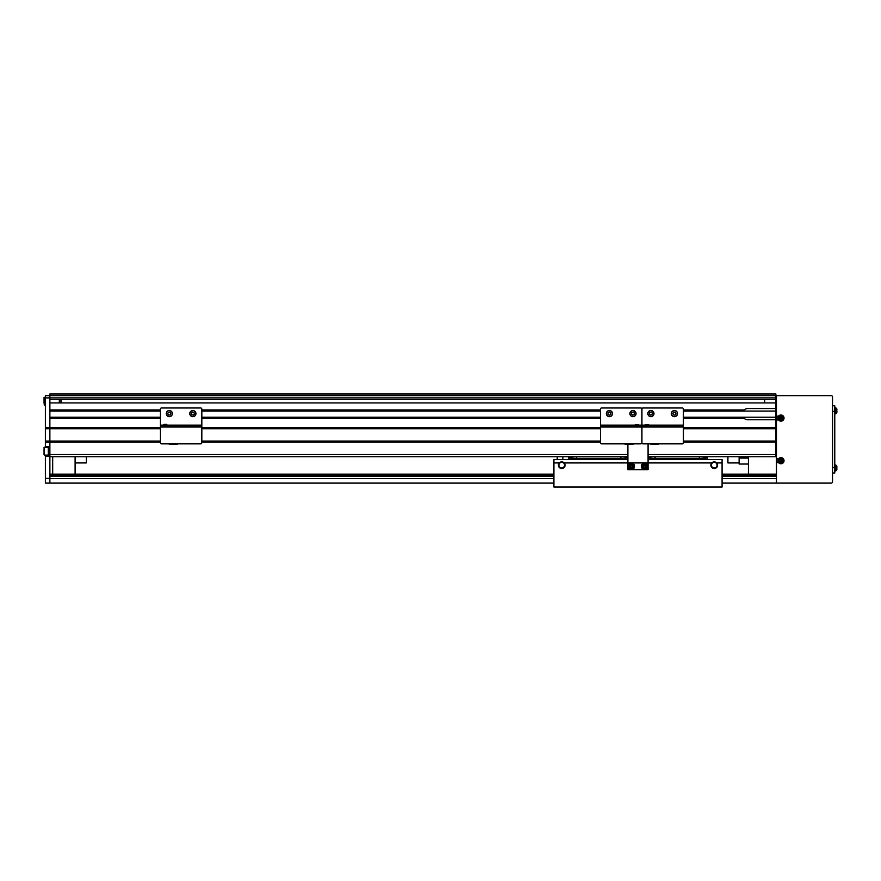 <?xml version="1.0" encoding="UTF-8"?>
<svg xmlns="http://www.w3.org/2000/svg" width="881" height="881" viewBox="0 0 881 881"><rect width="100%" height="100%" fill="white"/><g stroke="black" fill="none" stroke-linecap="round" stroke-linejoin="round"><path stroke-width="1.32" d="M44.05 454.794L44.05 452.977L44.27 455.081L48.312 455.081L48.312 447.229L44.27 447.229L44.27 455.081L48.532 455.642L48.532 446.667L45.394 446.667L45.394 395.646L49.876 395.646L49.876 393.972L775.897 393.972L775.897 456.754L648.075 456.754M61.097 399.578L61.097 402.936M764.686 402.936L764.686 399.578M49.876 456.754L627.889 456.754M160.353 418.354L49.876 418.354L49.876 442.185L160.353 442.185M201.837 442.185L600.446 442.185M683.425 442.185L775.897 442.185M49.876 478.372L45.394 478.372L45.394 483.107L49.876 483.107L49.876 442.185L49.876 454.519L627.889 454.519M45.394 442.185L49.876 442.185L49.876 441.062L160.353 441.062M201.837 441.062L600.446 441.062M683.425 441.062L775.897 441.062M45.394 441.062L49.876 441.062L49.876 428.728L160.353 428.728M201.837 428.728L600.446 428.728M683.425 428.728L775.897 428.728M45.394 428.728L49.876 428.728L49.876 427.604L160.353 427.604M201.837 427.604L600.446 427.604M683.425 427.604L775.897 427.604M683.425 418.354L744.159 418.354A5.605 5.605 0 0 0 747.87 419.752L775.897 419.752M201.837 418.354L600.446 418.354M683.425 417.231L743.19 417.231L744.159 418.354M49.876 417.231L160.353 417.231M201.837 417.231L600.446 417.231M743.19 417.231L775.897 417.231M683.425 411.064L775.897 411.064M49.876 411.064L160.353 411.064M201.837 411.064L600.446 411.064M683.425 409.94L744.159 409.94L743.19 411.064M775.897 402.936L49.876 402.936L49.876 409.94L160.353 409.94M201.837 409.94L600.446 409.94M775.897 408.542L747.87 408.542A5.605 5.605 0 0 0 744.159 409.94M775.897 395.646L45.394 395.646L49.876 395.646L49.876 399.578L775.897 399.578M52.684 474.143L52.684 456.754M75.105 474.143L75.105 456.754M558.378 465.168A3.359 3.359 0 0 0 561.737 468.527A3.359 3.359 0 0 0 564.247 462.921C562.574 461.468 560.9 461.468 559.237 462.921A3.359 3.359 0 0 0 558.378 465.168L558.785 463.56M563.917 462.602L564.446 463.164M564.545 465.168A2.808 2.808 0 0 0 561.737 462.36A2.808 2.808 0 0 0 558.939 465.168A2.808 2.808 0 0 0 561.737 467.976A2.808 2.808 0 0 0 564.545 465.168M717.035 465.168A2.808 2.808 0 0 0 714.227 462.36A2.808 2.808 0 0 0 711.43 465.168A2.808 2.808 0 0 0 714.227 467.976A2.808 2.808 0 0 0 717.035 465.168M711.727 462.921A3.359 3.359 0 0 0 714.227 468.527A3.359 3.359 0 0 0 716.738 462.921C715.064 461.468 713.401 461.468 711.727 462.921L648.075 462.921L648.075 443.859M559.237 462.921L553.896 462.921L553.896 459.563L627.889 459.563M648.075 459.563L722.079 459.563L722.079 487.028L553.896 487.028L553.896 462.921M722.079 462.921L716.738 462.921M627.889 444.42L627.889 462.921L648.075 462.921L648.075 469.65L627.889 469.65L627.889 462.921L564.247 462.921M705.263 458.549L705.263 459.563M570.712 458.549L570.712 459.563M565.106 465.168L564.699 466.776M559.567 467.734L559.039 467.172M45.394 446.667L45.394 447.229M45.394 478.372L45.394 456.193L49.876 456.193M48.532 455.642L45.394 456.193M45.394 427.604L49.876 427.604L49.876 397.893L775.897 397.893M45.394 395.646L49.876 395.646L49.876 397.893L45.394 397.893M557.255 459.563L557.255 456.754M562.86 459.563L562.86 456.754M739.126 456.754L739.126 464.045L748.432 464.045M748.432 474.143L748.432 456.754L748.432 458.065L739.126 458.065M727.915 456.754L727.915 462.921L739.126 462.921M75.105 462.921L86.327 462.921L86.327 456.754M638.571 425.138L641.93 425.138L641.93 425.699L600.446 425.699L600.446 442.747A1.123 1.123 0 0 0 601.569 443.859L640.806 443.859A1.123 1.123 0 0 0 641.93 442.747L641.93 409.103A1.123 1.123 0 0 1 643.053 407.98L682.301 407.98A1.123 1.123 0 0 1 683.425 409.103L683.425 442.747A1.123 1.123 0 0 1 682.301 443.859L643.053 443.859A1.123 1.123 0 0 1 641.93 442.747L641.93 425.699L683.425 425.699M658.691 443.859L658.691 444.42L650.905 444.42L650.905 443.859M645.299 424.664L648.658 424.664L645.299 424.664L645.299 425.699M648.581 415.612A3.083 3.083 0 0 1 648.879 411.262A3.083 3.083 0 0 1 653.228 411.559A3.083 3.083 0 0 1 652.931 415.909A3.083 3.083 0 0 1 648.581 415.612A3.083 3.083 0 0 0 652.931 415.909A3.083 3.083 0 0 0 653.228 411.559M649.848 414.51A1.399 1.399 0 0 0 652.226 414.048A1.399 1.399 0 0 0 650.63 412.209A1.399 1.399 0 0 0 649.848 414.51A1.399 1.399 0 0 0 651.169 414.962M652.226 414.048A1.399 1.399 0 0 0 650.63 412.209M649.319 413.905L649.837 412.374L651.422 412.055L652.491 413.277L651.962 414.808L650.376 415.116L649.319 413.905M672.269 411.405A3.083 3.083 0 0 1 676.63 411.405A3.083 3.083 0 0 1 676.63 415.766A3.083 3.083 0 0 1 672.269 415.766A3.083 3.083 0 0 1 672.269 411.405A3.083 3.083 0 0 0 672.269 415.766A3.083 3.083 0 0 0 676.63 415.766M673.458 412.594A1.399 1.399 0 0 0 673.458 414.577A1.399 1.399 0 0 0 675.804 413.222A1.399 1.399 0 0 0 673.458 412.594A1.399 1.399 0 0 0 674.086 414.94A1.399 1.399 0 0 0 675.441 412.594A1.399 1.399 0 0 0 673.458 412.594M674.031 412.022L675.595 412.451L676.013 414.004L674.868 415.149L673.304 414.731L672.886 413.167L674.031 412.022M600.446 425.699L600.446 409.103A1.123 1.123 0 0 1 601.569 407.98L640.806 407.98A1.123 1.123 0 0 1 641.93 409.103L641.93 425.138L645.299 425.138M632.965 443.859L632.965 444.42L625.169 444.42L625.169 443.859M635.201 424.664L638.571 424.664L635.201 424.664L635.201 425.699M631.787 410.744A3.083 3.083 0 0 1 635.807 412.407A3.083 3.083 0 0 1 634.144 416.438A3.083 3.083 0 0 1 630.113 414.764A3.083 3.083 0 0 1 631.787 410.744A3.083 3.083 0 0 0 630.113 414.764A3.083 3.083 0 0 0 634.144 416.438M633.813 412.473A1.399 1.399 0 0 0 631.666 414.125A1.399 1.399 0 0 0 634.353 413.773A1.399 1.399 0 0 0 632.426 412.297A1.399 1.399 0 0 0 632.106 414.698A1.399 1.399 0 0 0 634.353 413.773M633.175 411.989L634.463 412.969L634.243 414.577L632.745 415.193L631.468 414.202L631.677 412.605L633.175 411.989M610.588 416.438A3.083 3.083 0 0 1 606.568 414.764A3.083 3.083 0 0 1 608.242 410.744A3.083 3.083 0 0 1 612.262 412.407A3.083 3.083 0 0 1 610.588 416.438A3.083 3.083 0 0 0 612.262 412.407A3.083 3.083 0 0 0 608.242 410.744M609.949 414.885A1.399 1.399 0 0 0 610.709 413.057A1.399 1.399 0 0 0 608.022 413.409A1.399 1.399 0 0 0 609.949 414.885A1.399 1.399 0 0 0 610.269 412.473A1.399 1.399 0 0 0 608.022 413.409M609.2 415.193L607.923 414.202L608.132 412.605L609.63 411.989L610.907 412.969L610.698 414.577L609.2 415.193M160.353 425.699L160.353 409.103A1.123 1.123 0 0 1 161.465 407.98L200.714 407.98A1.123 1.123 0 0 1 201.837 409.103L201.837 442.747A1.123 1.123 0 0 1 200.714 443.859L161.465 443.859A1.123 1.123 0 0 1 160.353 442.747L160.353 425.699L201.837 425.699M177.114 443.859L177.114 444.42L169.317 444.42L169.317 443.859M165.397 424.664L163.712 424.664L163.712 425.699L164.031 424.356L166.762 424.356L165.397 424.664M166.994 415.612A3.083 3.083 0 0 1 167.291 411.262A3.083 3.083 0 0 1 171.641 411.559A3.083 3.083 0 0 1 171.343 415.909A3.083 3.083 0 0 1 166.994 415.612A3.083 3.083 0 0 0 171.343 415.909A3.083 3.083 0 0 0 171.641 411.559M167.996 413.134A1.399 1.399 0 0 0 169.593 414.962A1.399 1.399 0 0 0 170.374 412.671A1.399 1.399 0 0 0 167.996 413.134A1.399 1.399 0 0 0 169.593 414.962M170.639 414.048A1.399 1.399 0 0 0 169.053 412.209M167.731 413.905L168.26 412.374L169.846 412.055L170.903 413.277L170.385 414.808L168.789 415.116L167.731 413.905M190.681 411.405A3.083 3.083 0 0 1 195.042 411.405A3.083 3.083 0 0 1 195.042 415.766A3.083 3.083 0 0 1 190.681 415.766A3.083 3.083 0 0 1 190.681 411.405A3.083 3.083 0 0 0 190.681 415.766A3.083 3.083 0 0 0 195.042 415.766M193.225 412.231A1.399 1.399 0 0 0 191.507 413.949A1.399 1.399 0 0 0 193.853 414.577A1.399 1.399 0 0 0 193.225 412.231A1.399 1.399 0 0 0 191.507 413.949M192.499 414.94A1.399 1.399 0 0 0 194.216 413.222M192.443 412.022L194.007 412.451L194.426 414.004L193.28 415.149L191.717 414.731L191.298 413.167L192.443 412.022M776.458 409.103L775.897 409.103M776.458 410.227L775.897 410.227M778.529 419.984L776.458 419.984L776.458 458.781L778.529 458.781M778.529 462.591L776.458 462.591L776.458 483.107L831.179 483.107A1.344 1.344 0 0 0 832.523 481.764L832.523 396.99A1.344 1.344 0 0 0 831.179 395.646L776.458 395.646L776.458 416.173L778.529 416.173M776.458 462.591L776.458 458.781M776.458 419.984L776.458 416.173M776.458 401.813L775.897 401.813M832.523 405.745L834.77 405.745L834.77 473.02L832.523 473.02L834.77 473.02M780.313 461.424L780.434 461.38A0.87 0.87 0 0 0 781.799 460.807A0.87 0.87 0 0 0 780.258 460.168A0.87 0.87 0 0 0 780.092 460.554L779.024 460.994A7.665 3.425 67.6 0 0 779.189 461.413A7.665 3.425 67.6 0 0 779.366 461.82L780.313 461.424A0.969 0.969 0 0 0 780.863 461.655L781.26 462.602A7.665 3.425 -22.4 0 0 782.086 462.261L781.689 461.314A0.969 0.969 0 0 0 781.921 460.763L782.868 460.367A7.665 3.425 -112.4 0 0 782.702 459.959A7.665 3.425 -112.4 0 0 782.526 459.552L781.579 459.937A0.969 0.969 0 0 0 781.029 459.717L780.632 458.759A7.665 3.425 157.6 0 0 779.817 459.1L780.203 460.047A0.969 0.969 0 0 0 779.982 460.598M778.914 461.523A2.203 2.203 0 0 0 781.788 462.712A2.203 2.203 0 0 0 782.978 459.849A2.203 2.203 0 0 0 780.103 458.649A2.203 2.203 0 0 0 778.914 461.523M779.773 457.834A3.083 3.083 0 0 0 778.099 461.864A3.083 3.083 0 0 0 782.13 463.538A3.083 3.083 0 0 0 783.793 459.508A3.083 3.083 0 0 0 779.773 457.834M781.91 459.805L782.24 460.631M780.07 459.728L780.896 459.386M780.092 460.554A0.87 0.87 0 0 0 780.434 461.38M779.993 461.556L779.652 460.741M781.821 461.644L781.007 461.974M780.313 418.816L780.434 418.772A0.87 0.87 0 0 0 781.799 418.2A0.87 0.87 0 0 0 780.258 417.561A0.87 0.87 0 0 0 780.092 417.946L779.024 418.387A7.665 3.425 67.6 0 0 779.189 418.805A7.665 3.425 67.6 0 0 779.366 419.213L780.313 418.816A0.969 0.969 0 0 0 780.863 419.048L781.26 419.995A7.665 3.425 -22.4 0 0 782.086 419.653L781.689 418.706A0.969 0.969 0 0 0 781.921 418.156L782.868 417.759A7.665 3.425 -112.4 0 0 782.702 417.352A7.665 3.425 -112.4 0 0 782.526 416.944L781.579 417.33A0.969 0.969 0 0 0 781.029 417.109L780.632 416.151A7.665 3.425 157.6 0 0 779.817 416.493L780.203 417.44A0.969 0.969 0 0 0 779.982 417.99M778.914 418.916A2.203 2.203 0 0 0 781.788 420.105A2.203 2.203 0 0 0 782.978 417.231A2.203 2.203 0 0 0 780.103 416.041A2.203 2.203 0 0 0 778.914 418.916M779.773 415.226A3.083 3.083 0 0 0 778.099 419.257A3.083 3.083 0 0 0 782.13 420.92A3.083 3.083 0 0 0 783.793 416.9A3.083 3.083 0 0 0 779.773 415.226M781.91 417.198L782.24 418.023M780.07 417.12L780.896 416.779M780.092 417.946A0.87 0.87 0 0 0 780.434 418.772M779.993 418.949L779.652 418.134M781.821 419.037L781.007 419.367M834.77 413.872L836.697 412.98L835.717 413.784L835.717 407.782L836.697 408.586L836.697 412.98A7.852 7.852 0 0 0 836.774 412.693L836.774 412.693A7.841 7.841 0 0 0 836.95 411.647L836.763 411.229A7.665 6.861 90 0 0 836.763 410.348A7.665 6.861 90 0 1 836.763 411.229M834.77 407.705L836.697 408.586A7.852 7.852 0 0 1 836.774 408.883L836.774 408.883A7.841 7.841 0 0 1 836.95 409.918L836.763 410.348M834.77 471.06L836.697 470.168L835.717 470.972L835.717 464.97L836.697 465.774L836.697 470.168A7.852 7.852 0 0 0 836.774 469.87L836.774 469.87A7.841 7.841 0 0 0 836.95 468.835L836.763 468.417A7.665 6.861 90 0 0 836.763 467.525A7.665 6.861 90 0 1 836.763 468.417M834.77 464.893L836.697 465.774A7.852 7.852 0 0 1 836.774 466.071L836.774 466.071A7.841 7.841 0 0 1 836.95 467.106L836.763 467.525M49.876 483.107L553.896 483.107M722.079 483.107L776.458 483.107M49.876 474.143L553.896 474.143M722.079 474.143L776.458 474.143M576.592 458.549L569.589 457.988L568.465 458.549L568.465 456.865L569.589 457.426L570.15 456.754M576.592 459.563L576.592 458.329L620.885 458.329L620.885 459.563M627.889 457.988L620.885 458.549M627.338 456.754L627.889 457.426M576.592 456.754L576.592 458.329M620.885 456.754L620.885 458.329M570.15 456.865L576.592 456.865M620.885 456.865L627.338 456.865M655.09 458.549L648.075 457.988M655.09 459.563L655.09 458.329L699.371 458.329L699.371 459.563M707.509 456.754L707.509 458.549L706.386 457.988L699.371 458.549M648.075 457.426L648.636 456.754M705.824 456.754L706.386 457.426L706.386 456.754M655.09 456.754L655.09 458.329M699.371 456.754L699.371 458.329M648.636 456.865L655.09 456.865M699.371 456.865L705.824 456.865M706.386 456.865L707.509 456.865M44.27 397.331L45.394 397.331L44.27 397.331L44.27 405.183L44.05 397.551L44.05 403.201M59.313 402.936L59.313 399.578M59.743 402.936L59.743 399.578M644.264 465.421L644.264 465.542A0.87 0.87 0 0 0 644.264 467.029A0.87 0.87 0 0 0 645.454 465.84A0.87 0.87 0 0 0 645.156 465.542L645.156 464.397A7.665 3.425 180 0 0 644.716 464.386A7.665 3.425 180 0 0 644.264 464.397L644.264 465.421A0.969 0.969 0 0 0 643.846 465.84L642.822 465.84A7.665 3.425 90 0 0 642.822 466.732L643.846 466.732A0.969 0.969 0 0 0 644.264 467.15L644.264 468.185A7.665 3.425 0 0 0 644.716 468.185A7.665 3.425 0 0 0 645.156 468.185L645.156 467.15A0.969 0.969 0 0 0 645.575 466.732L646.61 466.732A7.665 3.425 -90 0 0 646.61 465.84L645.575 465.84A0.969 0.969 0 0 0 645.156 465.421M644.716 464.089A2.203 2.203 0 0 0 642.513 466.291A2.203 2.203 0 0 0 644.716 468.483A2.203 2.203 0 0 0 646.907 466.291A2.203 2.203 0 0 0 644.716 464.089M647.799 466.291A3.083 3.083 0 0 0 644.716 463.208A3.083 3.083 0 0 0 641.632 466.291A3.083 3.083 0 0 0 644.716 469.375A3.083 3.083 0 0 0 647.799 466.291M645.156 467.503L644.264 467.503M645.927 465.84L645.927 466.732M645.156 465.542A0.87 0.87 0 0 0 644.264 465.542M644.264 465.069L645.156 465.069M643.493 466.732L643.493 465.84M641.434 466.743L641.401 466.291A3.304 3.304 0 0 1 646.247 463.362A3.304 3.304 0 0 1 646.61 469A3.304 3.304 0 0 1 641.434 466.743L641.665 466.743M630.818 465.421L630.818 465.542A0.87 0.87 0 0 0 630.818 467.029A0.87 0.87 0 0 0 631.996 465.84A0.87 0.87 0 0 0 631.699 465.542L631.699 464.397A7.665 3.425 180 0 0 631.259 464.386A7.665 3.425 180 0 0 630.818 464.397L630.818 465.421A0.969 0.969 0 0 0 630.389 465.84L629.364 465.84A7.665 3.425 90 0 0 629.364 466.732L630.389 466.732A0.969 0.969 0 0 0 630.818 467.15L630.818 468.185A7.665 3.425 0 0 0 631.259 468.185A7.665 3.425 0 0 0 631.699 468.185L631.699 467.15A0.969 0.969 0 0 0 632.129 466.732L633.153 466.732A7.665 3.425 -90 0 0 633.153 465.84L632.129 465.84A0.969 0.969 0 0 0 631.699 465.421M631.259 464.089A2.203 2.203 0 0 0 629.056 466.291A2.203 2.203 0 0 0 631.259 468.483A2.203 2.203 0 0 0 633.45 466.291A2.203 2.203 0 0 0 631.259 464.089M634.342 466.291A3.083 3.083 0 0 0 631.259 463.208A3.083 3.083 0 0 0 628.175 466.291A3.083 3.083 0 0 0 631.259 469.375A3.083 3.083 0 0 0 634.342 466.291M631.699 467.503L630.818 467.503M632.481 465.84L632.481 466.732M631.699 465.542A0.87 0.87 0 0 0 630.818 465.542M630.818 465.069L631.699 465.069M630.036 466.732L630.036 465.84M627.977 466.743L627.955 466.291A3.304 3.304 0 0 1 632.8 463.362A3.304 3.304 0 0 1 633.164 469A3.304 3.304 0 0 1 627.977 466.743L628.208 466.743M44.27 455.081L44.05 447.449M44.05 452.977L44.05 449.332M648.075 454.519L775.897 454.519M600.446 427.043L683.425 427.043M648.658 425.138L683.425 425.138M653.14 411.636A2.973 2.973 0 0 0 648.956 411.35A2.973 2.973 0 0 0 648.658 415.546A2.973 2.973 0 0 0 652.854 415.832A2.973 2.973 0 0 0 653.14 411.636M676.553 415.689A2.973 2.973 0 0 0 676.553 411.493A2.973 2.973 0 0 0 672.346 411.482A2.973 2.973 0 0 0 672.346 415.689A2.973 2.973 0 0 0 676.553 415.689M600.446 425.138L635.201 425.138M634.1 416.339A2.973 2.973 0 0 0 635.708 412.451A2.973 2.973 0 0 0 631.831 410.843A2.973 2.973 0 0 0 630.212 414.72A2.973 2.973 0 0 0 634.1 416.339M608.286 410.843A2.973 2.973 0 0 0 606.668 414.72A2.973 2.973 0 0 0 610.555 416.339A2.973 2.973 0 0 0 612.163 412.451A2.973 2.973 0 0 0 608.286 410.843M160.353 427.043L201.837 427.043M160.353 425.138L163.712 425.138M167.071 425.138L201.837 425.138M171.564 411.636A2.973 2.973 0 0 0 167.368 411.35A2.973 2.973 0 0 0 167.082 415.546A2.973 2.973 0 0 0 171.266 415.832A2.973 2.973 0 0 0 171.564 411.636M194.965 415.689A2.973 2.973 0 0 0 194.965 411.493A2.973 2.973 0 0 0 190.77 411.482A2.973 2.973 0 0 0 190.759 415.689A2.973 2.973 0 0 0 194.965 415.689M834.77 411.35L832.523 411.35M834.77 467.415L832.523 467.415M779.806 457.911A2.995 2.995 0 0 0 778.176 461.831A2.995 2.995 0 0 0 782.097 463.461A2.995 2.995 0 0 0 783.716 459.541A2.995 2.995 0 0 0 779.806 457.911M779.806 415.303A2.995 2.995 0 0 0 778.176 419.224A2.995 2.995 0 0 0 782.097 420.843A2.995 2.995 0 0 0 783.716 416.933A2.995 2.995 0 0 0 779.806 415.303M49.876 478.592L553.896 478.592M722.079 478.592L776.458 478.592M49.876 476.379L553.896 476.379M722.079 476.379L776.458 476.379M49.876 475.255L553.896 475.255M722.079 475.255L776.458 475.255M647.711 466.291A2.995 2.995 0 0 0 644.716 463.285A2.995 2.995 0 0 0 641.709 466.291A2.995 2.995 0 0 0 644.716 469.287A2.995 2.995 0 0 0 647.711 466.291M634.254 466.291A2.995 2.995 0 0 0 631.259 463.285A2.995 2.995 0 0 0 628.252 466.291A2.995 2.995 0 0 0 631.259 469.287A2.995 2.995 0 0 0 634.254 466.291M648.658 424.664L648.658 425.699M638.571 424.664L638.571 425.699M166.762 424.356L167.071 425.699M45.394 405.183L44.27 405.183"/></g></svg>
